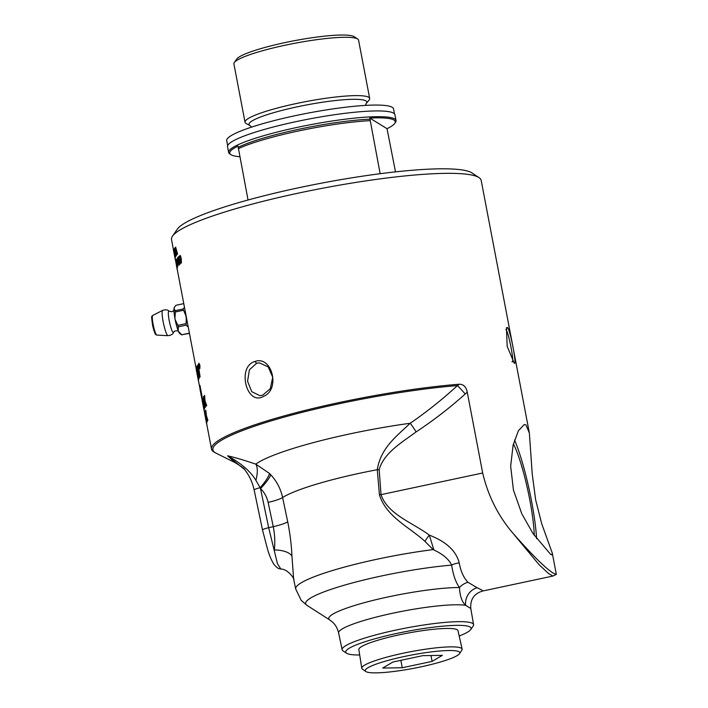 <?xml version="1.0" encoding="UTF-8"?>
<svg xmlns="http://www.w3.org/2000/svg" width="708" height="708" viewBox="0 0 708 708"><rect width="100%" height="100%" fill="white"/><g stroke="black" fill="none" stroke-linecap="round" stroke-linejoin="round"><path stroke-width="1.06" d="M206.594 423.207A157.716 22.037 169.2 0 0 206.586 423.455L204.612 413.029A157.716 22.037 -10.8 0 1 204.621 412.791L205.435 416.304L204.807 411.932A157.716 22.037 -10.8 0 1 204.886 411.702L206.878 422.003A157.716 22.037 169.2 0 0 206.78 422.269L205.833 418.41L206.683 423.189A157.618 22.028 169.2 0 0 206.674 423.437L206.586 423.455A157.716 22.037 169.2 0 0 206.594 423.72L204.621 413.384A157.716 22.037 -10.8 0 1 204.612 413.162L206.674 423.455A157.618 22.028 169.2 0 0 206.683 423.703L206.594 423.72M206.055 419.207L206.683 423.189M204.886 411.702L206.975 421.995A157.618 22.028 169.2 0 0 206.878 422.251L206.78 422.269M205.17 415.154L204.621 412.791M482.484 591.047C483.449 590.95 481.652 589.844 477.103 587.729L467.979 582.295C463.625 577.71 460.704 571.25 459.218 562.931C456.191 550.921 446.208 541.647 429.296 535.115C412.95 522.769 387.692 514.495 381.028 494.644L379.161 469.528C384.338 452.253 402.374 442.234 416.109 431.898C433.376 420.508 449.739 407.888 465.209 394.02A11.452 0.699 48.7 0 0 457.448 385.594A156.415 21.851 169.2 0 0 283.191 417.401A156.415 21.851 169.2 0 0 216.152 453.217L214.073 452.093A157.618 22.028 -10.8 0 1 211.506 449.067A157.618 22.028 -10.8 0 1 295.218 412.914A157.618 22.028 -10.8 0 1 459.253 384.232C463.457 384.214 466.13 386.842 467.245 392.117L482.679 472.997C488.024 495.697 498.025 515.672 512.672 532.903C532.956 556.001 546.859 569.639 554.391 573.807L556.284 574.091L552.275 553.098L551.939 554.86L550.7 554.444L532.974 533.478L521.805 513.796L513.45 490.104L510.654 466.218L513.114 445.111L518.424 430.694L524.203 424.588L525.982 424.889L529.372 433.066L532.212 473.909L535.655 499.857L541.726 523.77L552.275 553.098M507.397 327.45L506.441 327.795L507.176 346.318L514.194 363.071C517.398 366.965 510.176 329.131 507.397 327.45L505.91 329.698C508.459 330.972 514.999 365.275 511.999 361.611M175.124 258.287L175.133 258.854A157.716 22.037 169.2 0 0 175.15 258.986L173.734 251.561A157.716 22.037 -10.8 0 1 173.717 251.42L171.522 239.472A157.618 22.028 -10.8 0 1 172.495 236.127A157.618 22.028 -10.8 0 1 321.467 188.452A157.618 22.028 -10.8 0 1 478.794 177.478A157.618 22.028 -10.8 0 1 479.05 177.646A157.618 22.028 -10.8 0 1 481.183 180.398L529.195 432.075M254.995 361.469C236.569 366.425 246.517 406.693 263.765 396.268C280.749 389.152 271.801 355.266 254.995 361.469L256.553 363.31L259.376 362.877L268.19 366.868L272.73 377.276L270.27 388.71L262.641 395.214L259.889 395.657L251.747 391.666L247.561 381.276L249.411 369.824L256.553 363.31M206.532 416.87L207.099 421.702A157.618 22.028 169.2 0 0 206.984 421.968L204.948 411.56A157.716 22.037 -10.8 0 1 205.063 411.295L206.046 414.782L205.603 410.375A157.716 22.037 -10.8 0 1 205.78 410.127L206.32 415.649L207.789 420.428A157.716 22.037 169.2 0 0 207.586 420.711L206.444 416.888L207.001 421.72A157.716 22.037 169.2 0 0 206.886 421.986M205.063 411.295L206.143 414.764M205.78 410.127L206.409 415.631L207.887 420.419A157.618 22.028 169.2 0 0 207.683 420.694L207.586 420.711M204.984 414.746L206.178 421.065M203.931 403.781L204.515 408.613A157.618 22.028 169.2 0 0 204.408 408.87L204.4 408.897A157.618 22.028 169.2 0 0 204.311 409.162L203.284 405.312L204.063 410.109A157.716 22.037 169.2 0 0 204.063 410.348L202.081 399.923A157.716 22.037 -10.8 0 1 202.09 399.693L202.886 403.206L202.24 398.843A157.716 22.037 -10.8 0 1 202.32 398.604L204.302 408.914A157.716 22.037 169.2 0 0 204.223 409.171M204.515 408.613L204.417 408.631A157.716 22.037 169.2 0 0 204.32 408.888L202.373 398.462A157.716 22.037 -10.8 0 1 202.479 398.206L203.541 401.675M202.479 398.206L203.444 401.693L202.984 397.294A157.716 22.037 -10.8 0 1 203.152 397.046L203.807 402.542L205.258 407.33A157.618 22.028 169.2 0 0 205.063 407.613L203.842 403.799L204.417 408.631M205.249 407.312L204.701 401.277L203.267 396.887A157.716 22.037 -10.8 0 1 203.479 396.613L204.621 400.064L204.338 395.639A157.716 22.037 -10.8 0 1 204.603 395.374L204.931 400.932L206.63 405.675A157.716 22.037 169.2 0 0 206.329 405.976L205.01 402.179L205.391 407.038A157.716 22.037 169.2 0 0 205.178 407.321M202.568 402.179L203.523 407.215M202.877 404.33L202.107 400.277A157.716 22.037 -10.8 0 1 202.09 400.064L203.382 406.445M203.506 406.109L204.152 410.091A157.618 22.028 169.2 0 0 204.152 410.33L204.152 410.348A157.618 22.028 169.2 0 0 204.178 410.596L203.284 406.463L204.063 410.366A157.716 22.037 169.2 0 0 204.081 410.613M201.435 395.25L201.674 396.471A157.716 22.037 169.2 0 0 201.594 397.489L201.346 396.011A157.716 22.037 -10.8 0 1 201.435 395.25L201.762 396.453A157.618 22.028 169.2 0 0 201.683 397.471L201.7 397.639A157.618 22.028 169.2 0 0 201.727 397.816L202.621 402.055M199.904 387.603L200.178 390.055M201.444 395.993L199.612 386.568M198.93 363.222L199.851 365.443L199.789 368.611M198.904 363.239L199.939 365.425L199.842 368.611L198.833 366.399L198.806 363.257M196.665 366.558L198.824 378.762A157.618 22.028 169.2 0 0 198.718 379.019L196.532 366.815A157.716 22.037 -10.8 0 1 196.665 366.558L198.727 378.78A157.716 22.037 169.2 0 0 198.629 379.037M176.814 267.199L177.221 269.305A157.618 22.028 169.2 0 0 177.257 269.5L196.382 369.709M198.417 380.453L199.612 386.718M180 255.482L179.956 255.482C180.319 255.163 180.752 256.278 181.257 258.854L181.398 263.084L180.779 262.65L179.956 255.482M178.115 260.093L179.195 263.942L179.044 265.181L178.292 263.526L178.903 264.438L178.814 262.349L178.23 260.942L178.009 261.933L177.389 257.995A157.716 22.037 -10.8 0 1 177.982 257.349L178.151 258.216A157.716 22.037 169.2 0 0 177.664 258.739L177.982 260.801L178.177 260.057L179.053 262.075L179.009 265.217M178.416 263.279L178.991 264.42M178.328 260.916L178.009 261.933M177.982 257.349L178.239 258.208A157.618 22.028 169.2 0 0 177.761 258.721L178.08 260.783M176.142 254.561L176.407 255.42A157.618 22.028 169.2 0 0 175.805 256.34L174.301 248.933A157.716 22.037 -10.8 0 1 174.876 248.039L175.044 248.915A157.716 22.037 169.2 0 0 174.557 249.65L174.991 251.915A157.716 22.037 -10.8 0 1 175.442 251.234L175.602 252.11A157.716 22.037 169.2 0 0 175.159 252.791L175.637 255.314A157.716 22.037 -10.8 0 1 176.142 254.561L176.31 255.438A157.716 22.037 169.2 0 0 175.717 256.358M174.876 248.039L175.133 248.897A157.618 22.028 169.2 0 0 174.646 249.632L175.062 251.791M175.442 251.234L175.699 252.092A157.618 22.028 169.2 0 0 175.248 252.774L175.708 255.19M173.982 249.597L174.92 253.968A157.618 22.028 169.2 0 0 174.814 254.269L175.389 257.287A157.618 22.028 169.2 0 0 175.345 257.438L173.832 250.03A157.716 22.037 -10.8 0 1 173.982 249.597L174.832 253.986A157.716 22.037 169.2 0 0 174.726 254.287L175.301 257.305A157.716 22.037 169.2 0 0 175.248 257.455M173.69 250.853A157.716 22.037 -10.8 0 1 173.708 250.712L175.212 258.119A157.618 22.028 169.2 0 0 175.203 258.27L174.018 253.03L175.133 258.854M176.345 251.464L176.257 251.526A157.618 22.028 169.2 0 0 176.088 251.721L176.717 255.022A157.618 22.028 169.2 0 0 176.584 255.19L175.071 247.782A157.716 22.037 -10.8 0 1 175.549 247.216L175.752 247.11M175.646 247.198L177.602 254.057A157.618 22.028 169.2 0 0 177.389 254.269L176.159 251.544A157.716 22.037 169.2 0 0 175.991 251.738L176.628 255.039A157.716 22.037 169.2 0 0 176.487 255.207M176.522 264.403L175.726 260.978M176.947 266.181L176.991 268.04M177.044 264.544L177.301 265.367A157.618 22.028 169.2 0 0 177.23 265.527L177.566 267.297A157.618 22.028 169.2 0 0 177.504 267.447L177.071 265.686A157.716 22.037 169.2 0 0 176.903 266.19L176.009 260.013A157.716 22.037 -10.8 0 1 176.062 259.889L176.973 264.704A157.716 22.037 -10.8 0 1 177.044 264.544L177.212 265.376A157.716 22.037 169.2 0 0 177.133 265.535L177.478 267.314A157.716 22.037 169.2 0 0 177.416 267.465M176.062 259.889L177.044 264.553M177.558 266.252L177.496 262.535L176.416 259.163L177.558 266.252L176.416 259.163M177.956 262.456L178.221 263.358A157.618 22.028 169.2 0 0 177.858 263.827L177.593 262.934A157.716 22.037 -10.8 0 1 177.956 262.456L178.133 263.376A157.716 22.037 169.2 0 0 177.77 263.845M179.142 259.066L180.283 262.907L180.062 264.164L179.221 262.518L179.921 263.42L179.894 261.314L179.248 259.916L178.947 260.925L178.354 256.977A157.716 22.037 -10.8 0 1 179.089 256.314L179.248 257.19A157.716 22.037 169.2 0 0 178.655 257.721L178.965 259.783L179.319 259.013L180.168 261.04L180.018 264.199M179.381 262.27L180.009 263.403M179.31 259.889L178.947 260.925M179.089 256.314L179.345 257.172A157.618 22.028 169.2 0 0 178.752 257.703L179.053 259.774M198.293 377.922L198.629 379.293A157.618 22.028 169.2 0 0 198.461 380.444L196.125 368.266A157.716 22.037 -10.8 0 1 196.151 368.036L198.116 378.842A157.716 22.037 -10.8 0 1 198.293 377.922L198.532 379.311A157.716 22.037 169.2 0 0 198.364 380.462M196.151 368.036L198.213 378.824M197.665 368.841L199.178 378.072A157.618 22.028 169.2 0 0 199.037 378.32L196.921 366.107A157.716 22.037 -10.8 0 1 197.107 365.832L199.541 375.178L197.921 364.797A157.716 22.037 -10.8 0 1 198.16 364.531L200.037 376.789A157.716 22.037 169.2 0 0 199.806 377.063L197.337 367.514L199.09 378.09A157.716 22.037 169.2 0 0 198.948 378.337M197.107 365.832L199.346 373.992M198.16 364.531L200.125 376.771A157.618 22.028 169.2 0 0 199.904 377.045L199.806 377.063M200.249 390.037L200.815 393.011M199.913 385.364L201.984 395.958M201.231 393.152L201.824 394.852M200.214 386.382L200.364 388.568M202.32 398.604L204.302 408.914M205.099 402.162L205.488 407.029A157.618 22.028 169.2 0 0 205.276 407.304L205.161 407.348A157.716 22.037 169.2 0 0 204.975 407.631M203.479 396.613L204.709 400.055M204.603 395.374L205.028 400.914L206.718 405.666A157.618 22.028 169.2 0 0 206.426 405.958L206.329 405.976M201.638 397.834L201.408 396.604A157.716 22.037 -10.8 0 1 201.373 396.436L201.612 397.657A157.716 22.037 169.2 0 0 201.638 397.834A157.716 22.037 169.2 0 0 201.877 398.569M200.7 392.913L201.293 395.896M200.506 391.905L199.922 388.781M176.602 259.907L177.717 265.987L176.584 259.898M176.655 259.898L177.814 265.978M176.912 264.845A157.716 22.037 169.2 0 0 176.788 265.208L176.274 261.5L176.912 264.845M176.602 263.199L176.85 265.013M175.885 261.721L177.027 267.801L175.867 261.712M175.956 261.712L177.115 267.783M175.549 247.216L177.504 254.066A157.716 22.037 169.2 0 0 177.292 254.287M175.841 247.986L176.142 250.526A157.716 22.037 169.2 0 0 175.832 250.889L175.363 248.428A157.716 22.037 -10.8 0 1 175.717 248.03L175.788 247.977M175.805 248.012A157.618 22.028 169.2 0 0 175.46 248.419L175.911 250.791M173.708 250.712L175.124 258.137A157.716 22.037 169.2 0 0 175.106 258.287M175.372 259.783L175.177 258.986M174.557 253.411L174.044 250.756A157.716 22.037 -10.8 0 1 174.159 250.455L174.664 253.11A157.716 22.037 169.2 0 0 174.557 253.411M174.248 250.437A157.618 22.028 169.2 0 0 174.141 250.738L174.619 253.225M177.221 269.305L177.133 269.323A157.716 22.037 169.2 0 0 177.159 269.518A157.716 22.037 169.2 0 0 177.283 269.969L177.345 269.96M177.159 269.518L176.991 268.642A157.716 22.037 -10.8 0 1 176.965 268.447L177.133 269.323M175.903 262.394L176.973 268.438M179.859 255.526C180.23 255.172 180.664 256.287 181.168 258.863L181.31 263.102L180.779 262.65M181.257 262.341L180.097 256.269L181.168 262.358L180.248 259.588L180.044 256.261M196.204 369.31L198.47 381.196A157.716 22.037 169.2 0 0 198.656 381.709M198.063 379.072L198.559 381.178M196.435 370.558L196.169 369.178M196.452 370.638L197.196 374.479M197.417 375.709L197.098 374.045M197.435 375.771L198.196 379.745M199.001 363.664L199.762 365.523L199.744 368.142L198.904 366.319L198.957 363.664M198.983 363.682L199.001 366.301L199.833 368.125M204.134 410.605L204.311 411.472M203.099 405.498L203.284 406.463M203.152 397.046L203.709 402.56L205.161 407.348M206.612 423.711L206.789 424.579M199.373 366.284L199.337 366.248A157.618 22.028 169.2 0 0 199.32 366.284L199.559 367.505A157.618 22.028 169.2 0 0 199.47 367.585L198.833 364.735A157.716 22.037 -10.8 0 1 199.019 364.558L199.842 367.169A157.716 22.037 169.2 0 0 199.727 367.275L199.284 366.257A157.716 22.037 169.2 0 0 199.231 366.301L199.461 367.523A157.716 22.037 169.2 0 0 199.382 367.602M199.019 364.558L199.93 367.16A157.618 22.028 169.2 0 0 199.815 367.257L199.727 367.275M199.152 365.903L198.992 365.036A157.716 22.037 -10.8 0 1 199.09 364.947L199.267 365.806A157.716 22.037 169.2 0 0 199.152 365.903M199.178 364.93A157.618 22.028 169.2 0 0 199.081 365.027L199.24 365.832M185.912 314.901A12.116 1.805 78 0 0 186.257 316.821A12.116 1.805 78 0 0 186.655 318.777M189.39 333.141L181.629 334.787L189.434 333.362M181.752 334.884L179.876 333.636A13.558 2.027 -102 0 1 178.522 331.477L181.921 334.964M174.557 306.998L174.062 308.095A13.558 2.027 -102 0 1 174.292 307.414L176 305.281L183.761 303.635M185.08 310.511A13.611 2.035 78 0 0 185.77 315.432L186.239 317.901A13.611 2.035 78 0 0 187.487 323.167M185.691 323.689L177.876 325.353L178.283 326.831L186.098 325.167L186.239 317.901M185.77 315.432L183.018 309.024L175.203 310.688L175.327 311.989L183.142 310.325M175.327 311.989L174.92 318.45A13.558 2.027 -102 0 1 174 308.546L175.203 310.688M178.283 326.831L178.248 330.813A13.558 2.027 -102 0 1 175.133 319.556L174.92 318.45M175.133 319.556L177.876 325.353M185.071 310.485A13.558 2.027 78 0 0 185.894 316.14M183.018 309.024L184.469 307.307M188.231 327.043L186.098 325.167M186.098 317.202A13.558 2.027 78 0 0 187.505 323.22M178.522 331.477L178.248 330.813M174 308.546L174.062 308.095M173.15 332.495A10.992 1.646 78 0 0 173.655 332.317A10.992 1.646 78 0 0 173.664 332.291C172.734 333.132 173.761 334.672 168.008 335.689L168.008 335.689A12.948 1.929 78 0 1 167.787 335.61A12.948 1.929 78 0 1 163.132 321.627A12.948 1.929 78 0 1 162.619 310.378L162.619 310.378C168.292 308.962 167.982 310.785 169.168 311.166A10.992 1.646 78 0 0 169.15 311.157A10.992 1.646 78 0 0 169.203 320.618A10.992 1.646 78 0 0 173.15 332.495M357.699 39.029L354.168 36.683A60.392 8.443 169.2 0 0 354.071 36.612A60.392 8.443 169.2 0 0 293.793 40.816A60.392 8.443 169.2 0 0 236.711 59.091L234.295 62.561A63.446 8.868 -10.8 0 1 294.262 43.374A63.446 8.868 -10.8 0 1 357.593 38.958A63.446 8.868 -10.8 0 1 357.699 39.029A63.446 8.868 -10.8 0 1 358.558 40.135L369.682 98.456A63.446 8.868 169.2 0 0 368.718 97.279A63.446 8.868 169.2 0 0 300.989 102.563A63.446 8.868 169.2 0 0 245.03 122.236A63.446 8.868 169.2 0 0 245.995 123.413A63.446 8.868 169.2 0 0 246.198 123.528L250.03 125.608M245.03 122.236L233.906 63.915A63.446 8.868 -10.8 0 1 234.295 62.561M366.275 103.439L369.072 100.093A63.446 8.868 169.2 0 0 369.682 98.456M365.293 105.412L366.319 103.368A59.932 8.372 169.2 0 0 365.868 100.872A59.932 8.372 169.2 0 0 297.475 106.775A59.932 8.372 169.2 0 0 249.942 125.555A59.932 8.372 169.2 0 0 249.959 125.564L251.676 127.086M394.471 113.846L393.524 108.873A84.916 11.868 169.2 0 0 267.385 122.396A84.916 11.868 169.2 0 0 226.702 140.688L227.649 145.671M380.143 173.708L369.78 118.05A84.252 11.771 -10.8 0 1 394.754 123.404L395.515 122.316A85.199 11.903 169.2 0 0 396.038 120.51L394.94 114.758A85.199 11.903 169.2 0 0 393.639 113.174A85.199 11.903 169.2 0 0 302.688 120.263A85.199 11.903 169.2 0 0 227.551 146.689L228.649 152.441A85.199 11.903 169.2 0 0 229.799 153.928L230.896 154.663A84.252 11.771 -10.8 0 1 238.012 146.105L248.039 200.001M396.038 120.51A85.199 11.903 169.2 0 0 394.737 118.926A85.199 11.903 169.2 0 0 303.785 126.024A85.199 11.903 169.2 0 0 228.649 152.441M370.24 119.156A83.296 11.638 169.2 0 0 238.472 147.211M394.754 123.404A84.252 11.771 -10.8 0 1 387.028 128.697L395.506 171.867M239.791 156.716A84.252 11.771 -10.8 0 1 231.038 154.751A84.252 11.771 -10.8 0 1 230.896 154.663M369.78 118.05L387.028 128.697M370.027 120.661A85.199 11.903 169.2 0 0 238.26 148.715M479.05 177.646L472.006 172.956A151.512 21.169 169.2 0 0 321.255 183.204A151.512 21.169 169.2 0 0 177.319 229.171L172.495 236.127M514.53 440.022A66.596 9.947 -102 0 1 536.602 538.673M513.406 443.943A56.667 8.461 -102 0 1 534.266 535.372M512.672 532.903L539.053 564.665L548.328 573.356L552.868 576.064L556.214 574.48M359.691 654.989A63.808 8.912 -10.8 0 1 346.637 653.263A63.808 8.912 -10.8 0 1 397.551 633.271A63.808 8.912 -10.8 0 1 470.139 627.031A63.808 8.912 -10.8 0 1 470.696 629.598L473.156 626.111A66.915 9.346 169.2 0 0 473.59 624.686L470.793 608.482C470.139 599.455 474.068 593.64 482.582 591.038L552.868 576.064M482.679 472.997L381.028 494.644A11.452 1.372 -3.7 0 1 379.426 494.768C386.267 516.982 409.56 527.159 424.95 541.381A11.452 1.929 124.7 0 1 429.296 535.115L433.765 549.532M424.95 541.381L433.146 549.603C442.597 553.93 448.775 559.099 451.669 565.108C453.067 574.692 455.66 582.171 459.465 587.525C459.89 596.003 461.943 601.933 465.607 605.313L470.652 608.429M379.161 469.528A11.452 1.407 -4.7 0 1 377.284 469.705L379.426 494.768M416.109 431.898A11.452 1.027 57.3 0 0 410.206 423.26C396.701 436.128 380.709 447.89 377.284 469.705A102.678 14.346 -10.8 0 0 282.598 497.52C280.669 488.75 276.704 481.148 270.704 474.714A19.081 3.805 -45.3 0 1 260.5 488.573C264.385 492.405 266.934 497.016 268.137 502.406L273.27 526.69C274.828 534.726 275.182 542.496 274.341 550.001A19.081 9.133 178 0 1 291.944 555.984C291.492 545.257 290.076 533.867 287.722 521.814L282.598 497.52A19.081 2.726 -11.9 0 1 268.137 502.406M459.253 384.232L457.448 385.594C442.376 399.427 426.632 411.976 410.206 423.26A121.741 17.01 169.2 0 0 255.792 464.129C244.163 460.209 234.764 457.439 227.604 455.802C241.092 463.218 250.508 471.378 255.871 480.29A19.081 8.036 109.5 0 0 255.792 464.129L269.491 473.457A19.081 4.089 -47.7 0 1 260.146 487.724A53.498 48.737 89.5 0 1 260.5 488.573L268.668 527.672A7.629 1.089 168.2 0 0 262.526 530.053L254.172 490.069A7.629 1.089 168.2 0 1 260.146 487.724L255.871 480.29M477.103 587.729A15.266 13.638 -62.8 0 0 465.607 605.313A67.216 9.39 169.2 0 0 390.736 613.65A67.216 9.39 169.2 0 0 338.628 633.005L342.132 649.758A66.915 9.346 169.2 0 0 343.061 650.926L346.637 653.263M473.59 624.686A66.915 9.346 169.2 0 0 472.572 623.421A66.915 9.346 169.2 0 0 401.064 629.005A66.915 9.346 169.2 0 0 342.132 649.758M470.696 629.598A63.808 8.912 -10.8 0 1 459.191 636.005M361.797 668.272L358.841 649.599A50.472 7.053 -10.8 0 1 407.1 633.244A50.472 7.053 -10.8 0 1 457.996 630.678L462.12 649.13A51.073 7.133 169.2 0 0 461.359 648.209A51.073 7.133 169.2 0 0 406.95 652.44A51.073 7.133 169.2 0 0 361.797 668.272A51.073 7.133 169.2 0 0 362.452 669.166L365.886 671.529A48.109 6.726 -10.8 0 1 404.489 656.458A48.109 6.726 -10.8 0 1 459.058 651.794A48.109 6.726 -10.8 0 1 459.519 653.67A48.109 6.726 -10.8 0 1 413.791 668.299A48.109 6.726 -10.8 0 1 365.886 671.529M459.519 653.67L461.846 650.21A51.073 7.133 169.2 0 0 462.12 649.13M422.8 655.652L442.367 655.342L432.101 661.396L402.268 667.741L382.701 668.051L392.967 662.007L422.8 655.652M402.268 667.741L400.852 660.325M432.101 661.396L430.977 655.528M467.979 582.295A15.266 13.08 -38.2 0 0 459.465 587.525A74.207 10.372 169.2 0 0 372.302 600.588A74.207 10.372 169.2 0 0 329.848 620.004L332.787 622.341C335.645 625.049 337.592 628.607 338.628 633.005M459.218 562.931A15.266 10.487 -8.2 0 0 451.669 565.108A94.137 13.151 169.2 0 0 348.708 583.941A94.137 13.151 169.2 0 0 306.98 605.367L301.201 600.366L295.696 588.959A101.129 14.133 169.2 0 1 433.146 549.603M433.526 549.558A101.138 14.133 169.2 0 0 295.705 588.994A101.138 14.133 169.2 0 0 295.723 589.083M295.705 588.994L293.643 579.153L291.944 555.984M287.722 521.814A19.081 2.726 -11.9 0 1 273.27 526.69L268.668 527.672L277.447 563.683L280.864 569.09C279.014 568.294 278.987 569.851 274.359 564.904C271.996 561.533 269.783 556.55 267.73 549.957L262.526 530.053M270.704 474.714A45.719 45.188 -96.7 0 0 269.491 473.457M244.57 469.484L244.614 469.537C245.101 469.174 241.968 466.899 235.215 462.713L227.604 455.802L244.57 469.484C249.349 475.555 252.544 482.413 254.172 490.069M168.008 335.689L156.857 335.07A10.027 1.496 -102 0 1 156.689 335.017A10.027 1.496 -102 0 1 153.087 324.184A10.027 1.496 -102 0 1 152.689 315.476L162.619 310.378M152.459 324.476A8.921 1.328 78 0 0 155.663 334.114M465.209 394.02L467.245 392.117M175.248 258.969L176.009 262.978M204.169 410.596L204.612 412.923M206.674 423.703L211.506 449.067M173.655 332.317C174.195 330.937 175.788 330.512 178.434 331.043M169.15 311.157L171.902 311.768L173.947 310.493M152.689 315.476C152.3 317.795 150.636 311.927 152.654 325.538C155.795 337.689 155.716 333.495 156.167 334.849L156.857 335.07M329.848 620.004L306.98 605.367M293.643 579.153L293.652 579.171C295.51 580.631 288.218 568.754 280.864 569.09M235.215 462.713L216.152 453.217"/></g></svg>
